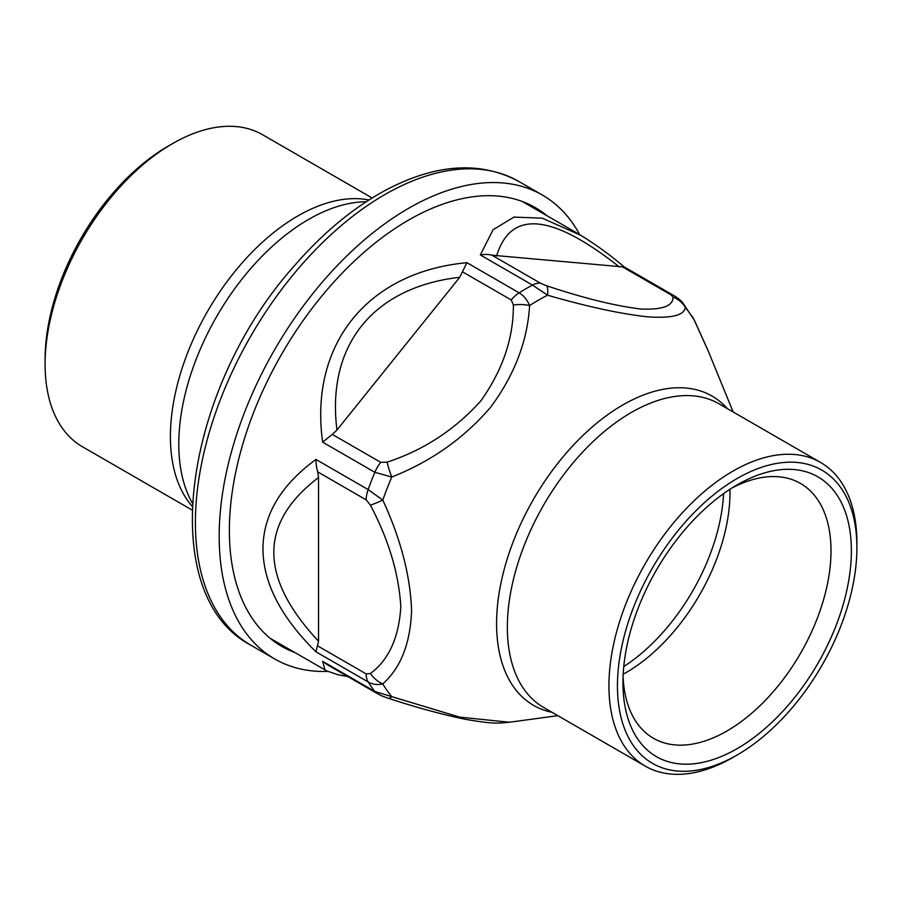 <?xml version="1.0" encoding="UTF-8"?>
<svg xmlns="http://www.w3.org/2000/svg" width="902" height="902" viewBox="0 0 902 902"><rect width="100%" height="100%" fill="white"/><g stroke="black" fill="none" stroke-linecap="round" stroke-linejoin="round"><path stroke-width="1.35" d="M372.131 197.989L262.538 134.714A180.129 104.001 120 0 0 245.524 128.061A180.129 104.001 120 0 0 172.474 143.643L168.223 146.09A174.131 100.539 120 0 0 45.1 359.357L45.1 364.261A180.129 104.001 120 0 0 82.409 446.727L192.002 509.991M172.474 143.643A180.129 104.001 120 0 0 45.1 364.261M524.874 202.973A253.394 146.293 120 0 0 523.712 202.037M271.288 639.247A253.394 146.293 120 0 0 272.686 639.777M294.774 652.529A253.394 146.293 -60 0 1 281.852 646.452A253.394 146.293 -60 0 1 281.841 353.866A253.394 146.293 -60 0 1 535.236 207.573A253.394 146.293 -60 0 1 546.95 215.725M579.704 234.655A267.804 154.614 120 0 0 542.44 195.091A267.804 154.614 120 0 0 274.636 349.705A267.804 154.614 120 0 0 274.648 658.934A267.804 154.614 120 0 0 299.949 668.844A267.804 154.614 120 0 0 327.832 671.415M737.171 754.997L732.92 757.443A175.326 101.227 -60 0 1 645.257 766.136A175.326 101.227 -60 0 1 608.94 685.87A175.326 101.227 -60 0 1 732.92 471.137A175.326 101.227 -60 0 1 820.583 462.455A175.326 101.227 -60 0 1 856.9 542.711L856.9 547.615A169.328 97.766 -60 0 1 737.171 754.997A169.328 97.766 -60 0 1 617.442 685.87A169.328 97.766 -60 0 1 737.171 478.488A169.328 97.766 -60 0 1 856.9 547.615M317.741 471.904L318.53 477.53L318.53 641.232L315.948 651.796C280.826 617.115 263.159 582.805 262.944 548.856C263.159 514.974 280.826 485.163 315.948 459.445C316.016 464.372 316.613 468.533 317.741 471.904L366.178 499.877L370.418 505.176A24.016 2.311 -26.1 0 0 382.798 500.103C400.747 538.979 410.331 575.769 411.583 610.474C410.399 643.318 400.804 667.784 382.798 683.896A247.362 142.82 120 0 0 391.761 696.637L374.849 691.473A24.016 13.868 120 0 0 377.216 693.537C381.309 695.532 379.392 695.16 388.255 698.238A24.016 6.291 -72.2 0 0 391.761 696.637L459.682 717.124L509.393 722.254M708.138 350.777L694.314 320.255A24.016 2.311 -26.1 0 0 694.292 320.075L707.935 350.292L733.157 411.966M624.049 266.834L622.47 266.857L670.908 294.819L673.016 297.085A24.016 23.463 11.7 0 1 685.362 307.514C684.156 315.328 671.663 318.44 647.873 316.85C621.252 314.02 587.788 306.804 547.514 295.202L532.53 285.088A24.016 13.868 -60 0 1 540.377 283.16L491.94 255.198C488.839 254.296 484.972 254.206 480.326 254.95L493.101 229.717L513.926 217.111L542.203 218.149L580.922 235.388M462.827 272.009L511.265 299.971L513.373 305.079A24.016 12.572 2.9 0 1 529.598 305.541C527.456 341.227 514.422 375.164 490.508 407.366C464 438.271 431.077 461.486 391.761 477.023L374.849 472.298A24.016 13.868 -60 0 1 380.734 462.354L332.297 434.392L322.645 442.16C309.104 344.485 367.396 271.964 466.92 262.685L459.738 277.286L336.965 430.028L332.297 434.392M737.171 748.626A161.526 93.256 120 0 0 851.375 550.806A161.526 93.256 120 0 0 737.171 484.859A161.526 93.256 120 0 0 622.955 682.679A161.526 93.256 120 0 0 737.171 748.626M623.079 676.59A147.105 84.935 120 0 0 653.42 738.264A147.105 84.935 120 0 0 726.978 730.97A147.105 84.935 120 0 0 823.086 601.341A147.105 84.935 120 0 0 800.536 483.461A147.105 84.935 120 0 0 731.95 488.005M324.991 669.972L322.645 661.335L327.031 664.56M370.418 505.176C388.683 539.824 398.819 573.661 400.815 606.663C398.943 637.556 388.807 659.836 370.418 673.512A24.016 19.472 48.4 0 0 382.798 683.896C377.566 685.17 372.684 684.517 368.14 681.935A24.016 13.868 -60 0 1 366.178 673.907L317.741 645.945M315.948 459.445L368.14 489.572L382.798 500.103A247.362 142.82 120 0 1 391.761 477.023A24.016 4.6 69.4 0 1 387.116 462.151L380.734 462.354M466.92 262.685L519.112 292.823C523.634 295.473 527.129 299.712 529.598 305.541A247.362 142.82 120 0 1 547.514 295.202A24.016 6.291 107.8 0 0 546.759 285.81L540.377 283.16M694.292 320.075L682.915 303.027L685.362 307.514A247.362 142.82 120 0 1 694.314 320.255L692.364 316.546M622.47 266.857L491.94 255.198M366.223 201.755L364.915 201.777A183.512 105.951 120 0 0 216.796 316.309A183.512 105.951 120 0 0 191.675 501.85L192.295 502.989M192.137 506.225A180.129 104.001 -60 0 1 207.719 311.066A180.129 104.001 -60 0 1 368.941 199.996M518.661 181.358A267.804 154.614 120 0 0 250.869 335.972A267.804 154.614 120 0 0 250.869 645.212C154.141 594.553 183.478 389.168 294.492 265.684C322.871 232.941 353.144 207.843 385.312 190.378C435.486 163.747 479.943 160.736 518.661 181.358L542.44 195.091M820.583 462.455L718.995 403.792A175.326 101.227 120 0 0 583.887 450.763A175.326 101.227 120 0 0 507.352 627.217A175.326 101.227 120 0 0 543.658 707.472L645.257 766.136M552.047 712.321A178.551 103.087 -60 0 1 496.585 623.62A178.551 103.087 -60 0 1 585.815 432.734A178.551 103.087 -60 0 1 727.373 408.629M723.596 493.631A150.33 86.795 -60 0 1 623.767 666.555M623.181 674.234A147.105 84.935 120 0 0 730 492.492A147.105 84.935 120 0 0 729.966 489.279M366.178 499.877A24.016 13.868 120 0 1 368.14 489.572A252.188 145.605 -60 0 1 374.849 472.298L322.645 442.16M511.265 299.971A24.016 13.868 120 0 1 519.112 292.823A252.188 145.605 -60 0 1 532.53 285.088L480.326 254.95M315.948 651.796L368.14 681.935A252.188 145.605 -60 0 0 374.849 691.473L322.645 661.335M513.373 305.079C513.554 338.126 502.696 370.079 480.8 400.95C454.946 429.702 423.726 450.098 387.116 462.151M673.016 297.085C673.196 306.015 662.339 309.984 640.443 309.003C614.589 305.778 583.368 298.055 546.759 285.81M370.418 673.512L366.178 673.907M624.004 266.8L674.425 295.912A24.016 13.868 120 0 0 670.908 294.819M346.052 675.542L335.634 669.521M318.53 641.232C258.919 577.449 258.919 522.878 318.53 477.53M336.965 430.028C326.298 345.353 373 287.276 459.738 277.286M496.607 255.999C510.645 209.715 551.573 213.379 619.381 266.969M274.648 658.934L250.869 645.212M557.819 715.658L508.999 722.31C498.321 723.054 495.311 724.453 465.86 719.401C441.991 714.485 416.126 707.427 388.255 698.238M270.126 638.3L327.02 671.032L338.227 674.809L347.777 676.534M522.314 201.496L576.874 232.998C592.873 242.412 608.624 253.71 624.139 266.891M674.425 295.912C678.654 298.607 681.484 300.986 682.915 303.016M326.795 664.424L377.216 693.537"/></g></svg>
